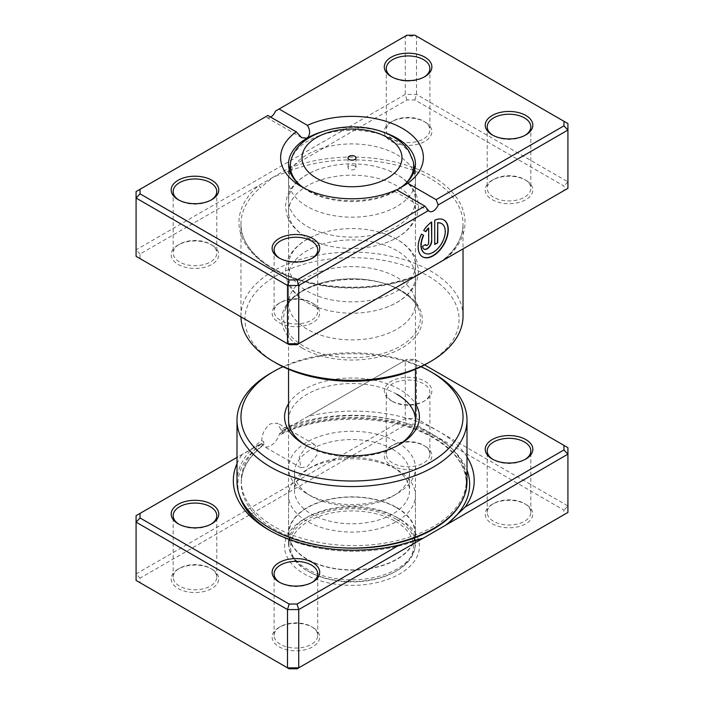 <?xml version="1.0" encoding="UTF-8"?>
<svg xmlns="http://www.w3.org/2000/svg" width="704" height="704" viewBox="0 0 704 704"><rect width="100%" height="100%" fill="white"/><g stroke="black" fill="none" stroke-linecap="round" stroke-linejoin="round"><path stroke-width="0.53" stroke-dasharray="3.52 2.64" d="M282.357 430.461A112.508 64.953 180 0 1 433.321 434.729A114.998 66.396 0 0 0 280.773 429.546L282.357 430.461L282.066 433.162L281.274 434.254L279.567 433.585A13.482 7.788 -60 0 1 270.679 445.738A13.482 7.788 -60 0 1 263.938 446.398A13.482 7.788 -60 0 1 261.677 443.546L237.002 457.406M280.773 429.546L277.702 423.21L270.679 423.711C265.082 427.812 262.09 433.426 261.712 440.554A114.998 66.396 0 0 0 237.002 481.677M307.138 444.761L314.389 444.391L317.469 448.782L316.818 455.409L307.138 466.778L300.898 467.738L299.2 457.142L307.138 444.761M466.998 481.677A114.998 66.396 0 0 0 433.321 434.729A112.508 64.953 180 0 1 466.268 480.656A112.508 64.953 180 0 1 396.818 540.672A112.508 64.953 180 0 1 274.208 526.583A112.508 64.953 180 0 1 241.252 480.656A112.508 64.953 180 0 1 263.718 441.716L263.833 444.787C248.917 456.377 241.384 469.19 241.252 483.226A112.508 64.953 180 0 1 263.938 444.11C263.982 445.21 263.261 445.06 261.782 443.661L261.677 443.546M424.934 537.178A115.896 66.915 180 0 1 271.814 531.678L268.602 529.822M492.932 459.413A21.806 12.593 0 0 0 493.61 459.818L492.202 459.008L493.61 459.818A21.806 12.593 0 0 0 524.454 459.818A21.806 12.593 0 0 0 525.122 459.413M392.656 401.535L391.257 400.726A23.795 13.737 180 0 1 391.257 381.304A23.795 13.737 180 0 1 424.908 381.304A23.795 13.737 180 0 1 424.908 400.726A23.795 13.737 180 0 1 391.257 400.726L392.656 401.535A21.806 12.593 0 0 0 423.509 401.535A21.806 12.593 0 0 0 429.889 392.63A21.806 12.593 0 0 0 423.509 383.724A21.806 12.593 0 0 0 399.731 380.996A21.806 12.593 0 0 0 386.267 392.63A21.806 12.593 0 0 0 392.656 401.535M279.822 582.454A21.806 12.593 0 0 0 280.491 582.859L279.092 582.05L280.491 582.859A21.806 12.593 0 0 0 311.344 582.859A21.806 12.593 0 0 0 312.013 582.454M178.878 524.172A21.806 12.593 0 0 0 179.546 524.577L178.147 523.767L179.546 524.577A21.806 12.593 0 0 0 210.39 524.577A21.806 12.593 0 0 0 211.068 524.172M311.344 626.569L312.743 627.378A23.795 13.737 0 0 0 279.092 627.378A23.795 13.737 0 0 0 279.092 646.809A23.795 13.737 0 0 0 312.743 646.809A23.795 13.737 0 0 0 312.743 627.378L311.344 626.569A21.806 12.593 180 0 1 317.733 635.474A21.806 12.593 180 0 1 304.269 647.108A21.806 12.593 180 0 1 280.491 644.38A21.806 12.593 180 0 1 274.111 635.474A21.806 12.593 180 0 1 280.491 626.569A21.806 12.593 180 0 1 311.344 626.569M524.454 503.527L525.853 504.337A23.795 13.737 0 0 0 492.202 504.337A23.795 13.737 0 0 0 492.202 523.767A23.795 13.737 0 0 0 525.853 523.767A23.795 13.737 0 0 0 525.853 504.337L524.454 503.527A21.806 12.593 180 0 1 530.842 512.433A21.806 12.593 180 0 1 517.378 524.066A21.806 12.593 180 0 1 493.61 521.338A21.806 12.593 180 0 1 487.221 512.433A21.806 12.593 180 0 1 493.61 503.527A21.806 12.593 180 0 1 524.454 503.527M423.509 445.245L424.908 446.054A23.795 13.737 0 0 0 391.257 446.054A23.795 13.737 0 0 0 391.257 465.485A23.795 13.737 0 0 0 424.908 465.485A23.795 13.737 0 0 0 424.908 446.054L423.509 445.245A21.806 12.593 180 0 1 429.889 454.15A21.806 12.593 180 0 1 416.425 465.784A21.806 12.593 180 0 1 392.656 463.056A21.806 12.593 180 0 1 386.267 454.15A21.806 12.593 180 0 1 392.656 445.245A21.806 12.593 180 0 1 423.509 445.245M210.39 568.286L211.798 569.096A23.795 13.737 0 0 0 178.147 569.096A23.795 13.737 0 0 0 178.147 588.526A23.795 13.737 0 0 0 211.798 588.526A23.795 13.737 0 0 0 211.798 569.096L210.39 568.286A21.806 12.593 180 0 1 216.779 577.192A21.806 12.593 180 0 1 203.315 588.826A21.806 12.593 180 0 1 179.546 586.098A21.806 12.593 180 0 1 173.158 577.192A21.806 12.593 180 0 1 179.546 568.286A21.806 12.593 180 0 1 210.39 568.286M305.774 445.245A63.448 36.634 0 0 0 307.138 446.054L304.33 444.435L307.138 446.054A63.448 36.634 0 0 0 396.862 446.054A63.448 36.634 0 0 0 398.226 445.245M288.552 403.762A67.417 38.922 180 0 1 399.67 389.391A67.417 38.922 180 0 1 415.448 403.762M396.862 394.249A63.448 36.634 0 0 0 327.721 386.311A63.448 36.634 0 0 0 288.552 420.156L288.552 467.914A63.448 36.634 180 0 1 327.721 434.069A63.448 36.634 180 0 1 396.862 442.006A63.448 36.634 180 0 1 415.448 467.914A63.448 36.634 180 0 1 396.862 493.812A63.448 36.634 180 0 1 307.138 493.812L307.138 493.812A63.448 36.634 180 0 1 288.552 467.914M396.862 517.29L399.67 518.91A67.417 38.922 0 0 0 304.33 518.91A67.417 38.922 0 0 0 304.33 573.954A67.417 38.922 0 0 0 399.67 573.954A67.417 38.922 0 0 0 399.67 518.91L396.862 517.29A63.448 36.634 180 0 1 415.448 543.198A63.448 36.634 180 0 1 376.279 577.034A63.448 36.634 180 0 1 307.138 569.096A63.448 36.634 180 0 1 288.552 543.198A63.448 36.634 180 0 1 307.138 517.29A63.448 36.634 180 0 1 396.862 517.29M279.567 433.585L285.498 429.405L405.275 360.254L405.275 418.537L136.083 573.954L136.083 580.43L140.052 582.718L140.052 578.142L406.921 424.063L414.85 424.063L563.948 510.145L563.948 514.721L297.079 668.8M259.389 444.479L136.083 515.671L136.083 573.954L140.052 578.142M424.574 364.918L414.85 359.304L406.921 359.304L308.238 416.275A120.437 69.538 180 0 1 466.998 456.975M406.921 359.304L405.275 360.254L416.495 360.254L567.917 447.674L567.917 505.956L416.495 418.537L405.275 418.537L406.921 424.063M414.85 359.304L416.495 360.254L416.495 418.537L414.85 424.063M563.948 514.721L567.917 512.433L567.917 505.956L563.948 510.145M237.002 463.61A120.437 69.538 180 0 1 242.255 454.37M289.15 668.8L140.052 582.718M270.679 373.208A114.998 66.396 180 0 1 433.321 373.208M421.045 366.714A111.038 64.108 0 0 0 282.955 366.714M308.238 416.275L285.498 429.405M261.712 440.554L263.718 441.716M354.807 165.977A3.969 2.288 0 0 0 350.486 165.484A3.969 2.288 0 0 0 348.031 167.596A3.969 2.288 0 0 0 349.193 169.215A3.969 2.288 0 0 0 353.514 169.708A3.969 2.288 0 0 0 355.969 167.596A3.969 2.288 0 0 0 354.807 165.977M396.862 154.642A63.448 36.634 180 0 1 415.439 179.986A63.448 36.634 180 0 1 415.448 180.55A63.448 36.634 180 0 1 376.279 214.394A63.448 36.634 180 0 1 307.138 206.448A63.448 36.634 180 0 1 288.552 180.55A63.448 36.634 180 0 1 288.561 179.986A63.448 36.634 180 0 1 328.17 146.599A63.448 36.634 180 0 1 396.862 154.642M392.656 449.293A57.499 33.194 180 0 1 409.499 472.771A57.499 33.194 180 0 1 392.656 496.241A57.499 33.194 180 0 1 311.344 496.241L307.138 493.812L311.344 496.241A57.499 33.194 180 0 1 294.501 472.771A57.499 33.194 180 0 1 329.991 442.094A57.499 33.194 180 0 1 392.656 449.293M392.656 467.104L392.656 467.104A57.499 33.194 180 0 1 409.499 490.574A57.499 33.194 180 0 1 374.009 521.25A57.499 33.194 180 0 1 311.344 514.052A57.499 33.194 180 0 1 294.501 490.574A57.499 33.194 180 0 1 311.344 467.104A57.499 33.194 180 0 1 392.656 467.104L396.862 469.533A63.448 36.634 180 0 1 415.448 495.431A63.448 36.634 180 0 1 376.279 529.276A63.448 36.634 180 0 1 307.138 521.338A63.448 36.634 180 0 1 288.552 495.431A63.448 36.634 180 0 1 307.138 469.533A63.448 36.634 180 0 1 396.862 469.533L392.656 467.104M396.862 507.575A63.448 36.634 180 0 1 415.448 533.482A63.448 36.634 180 0 1 376.279 567.327A63.448 36.634 180 0 1 307.138 559.381A63.448 36.634 180 0 1 288.552 533.482A63.448 36.634 180 0 1 327.721 499.638A63.448 36.634 180 0 1 396.862 507.575M396.581 507.742A63.052 36.406 180 0 1 415.052 533.482A63.052 36.406 180 0 1 376.13 567.116A63.052 36.406 180 0 1 307.419 559.222A63.052 36.406 180 0 1 288.948 533.482A63.052 36.406 180 0 1 327.87 499.849A63.052 36.406 180 0 1 396.581 507.742M396.581 519.394A63.052 36.406 180 0 1 415.052 545.134A63.052 36.406 180 0 1 396.59 570.874A63.052 36.406 180 0 1 307.419 570.874A63.052 36.406 180 0 1 307.41 570.874A63.052 36.406 180 0 1 288.948 545.134A63.052 36.406 180 0 1 327.87 511.5A63.052 36.406 180 0 1 396.581 519.394M395.463 521.338A61.468 35.49 180 0 1 395.463 571.525A61.468 35.49 180 0 1 308.537 571.525L307.419 570.874L308.537 571.525A61.468 35.49 180 0 1 308.537 521.338A61.468 35.49 180 0 1 395.463 521.338M307.138 329.182A63.448 36.634 180 0 1 288.552 303.274A63.448 36.634 180 0 1 289.696 296.331A63.448 36.634 180 0 1 333.406 268.25A63.448 36.634 180 0 1 396.862 277.367A63.448 36.634 180 0 1 414.304 296.331A63.448 36.634 180 0 1 415.448 303.274A63.448 36.634 180 0 1 376.279 337.119A63.448 36.634 180 0 1 307.138 329.182M289.15 344.696L140.052 258.614L140.052 254.038L258.579 185.601A1.98 1.338 49.7 0 1 260.216 187.862L273.486 176.994L406.921 99.959L414.85 99.959L563.948 186.041L563.948 190.617L445.421 259.054A1.98 1.338 -130.3 0 0 444.136 259.16L444.136 259.16A1.98 1.338 -130.3 0 0 443.784 259.996M441.602 223.582A17.028 9.83 -60 0 1 444.03 237.274A17.028 9.83 -60 0 1 432.951 252.146A17.028 9.83 -60 0 1 424.574 253.07M443.731 219.894A21.278 12.285 120 0 0 443.59 219.815A21.278 12.285 120 0 0 434.456 220.088L434.729 220.246M428.437 227.964L428.437 242.59A2.13 1.232 -60 0 1 426.932 245.194A2.13 1.232 -60 0 1 426.017 245.362M311.344 302.465L312.743 303.274A23.795 13.737 0 0 0 279.092 303.274A23.795 13.737 0 0 0 279.092 322.696A23.795 13.737 0 0 0 312.743 322.696A23.795 13.737 0 0 0 312.743 303.274L311.344 302.465A21.806 12.593 180 0 1 317.733 311.37A21.806 12.593 180 0 1 304.269 323.004A21.806 12.593 180 0 1 280.491 320.276A21.806 12.593 180 0 1 274.111 311.37A21.806 12.593 180 0 1 280.491 302.465A21.806 12.593 180 0 1 311.344 302.465M210.39 244.182L211.798 244.992A23.795 13.737 0 0 0 178.147 244.992A23.795 13.737 0 0 0 178.147 264.422A23.795 13.737 0 0 0 211.798 264.422A23.795 13.737 0 0 0 211.798 244.992L210.39 244.182A21.806 12.593 180 0 1 216.779 253.088A21.806 12.593 180 0 1 203.315 264.722A21.806 12.593 180 0 1 179.546 261.994A21.806 12.593 180 0 1 173.158 253.088A21.806 12.593 180 0 1 179.546 244.182A21.806 12.593 180 0 1 210.39 244.182M524.454 179.423L525.853 180.233A23.795 13.737 0 0 0 492.202 180.233A23.795 13.737 0 0 0 492.202 199.663A23.795 13.737 0 0 0 525.853 199.663A23.795 13.737 0 0 0 525.853 180.233L524.454 179.423A21.806 12.593 180 0 1 530.842 188.329A21.806 12.593 180 0 1 517.378 199.962A21.806 12.593 180 0 1 493.61 197.234A21.806 12.593 180 0 1 487.221 188.329A21.806 12.593 180 0 1 493.61 179.423A21.806 12.593 180 0 1 524.454 179.423M423.509 121.141L424.908 121.95A23.795 13.737 0 0 0 391.257 121.95A23.795 13.737 0 0 0 391.257 141.381A23.795 13.737 0 0 0 424.908 141.381A23.795 13.737 0 0 0 424.908 121.95L423.509 121.141A21.806 12.593 180 0 1 429.889 130.046A21.806 12.593 180 0 1 416.425 141.68A21.806 12.593 180 0 1 392.656 138.952A21.806 12.593 180 0 1 386.267 130.046A21.806 12.593 180 0 1 392.656 121.141A21.806 12.593 180 0 1 423.509 121.141M492.932 135.309A21.806 12.593 0 0 0 493.61 135.714L492.202 134.904L493.61 135.714A21.806 12.593 0 0 0 524.454 135.714A21.806 12.593 0 0 0 525.122 135.309M279.822 258.35A21.806 12.593 0 0 0 280.491 258.755L279.092 257.946L280.491 258.755A21.806 12.593 0 0 0 311.344 258.755A21.806 12.593 0 0 0 312.013 258.35M178.878 200.068A21.806 12.593 0 0 0 179.546 200.473L178.147 199.663L179.546 200.473A21.806 12.593 0 0 0 210.39 200.473A21.806 12.593 0 0 0 211.068 200.068M391.987 77.026A21.806 12.593 0 0 0 392.656 77.431L391.257 76.622L392.656 77.431A21.806 12.593 0 0 0 423.509 77.431A21.806 12.593 0 0 0 424.178 77.026M396.862 174.566A63.448 36.634 0 0 0 388.564 170.535A63.448 36.634 0 0 0 315.436 170.535A63.448 36.634 0 0 0 288.552 200.473A63.448 36.634 0 0 0 307.138 226.371A63.448 36.634 0 0 0 376.279 234.318A63.448 36.634 0 0 0 415.448 200.473A63.448 36.634 0 0 0 396.862 174.566M396.862 185.9A63.448 36.634 0 0 0 327.721 177.962A63.448 36.634 0 0 0 288.552 211.807A63.448 36.634 0 0 0 307.138 237.706A63.448 36.634 0 0 0 315.436 241.745A63.448 36.634 0 0 0 388.564 241.745A63.448 36.634 0 0 0 415.448 211.807A63.448 36.634 0 0 0 396.862 185.9M396.862 239.325A63.448 36.634 0 0 0 388.564 235.286A63.448 36.634 0 0 0 315.436 235.286A63.448 36.634 0 0 0 288.552 265.232A63.448 36.634 0 0 0 307.138 291.13A63.448 36.634 0 0 0 376.279 299.077A63.448 36.634 0 0 0 415.448 265.232A63.448 36.634 0 0 0 396.862 239.325M396.862 250.659A63.448 36.634 0 0 0 327.721 242.722A63.448 36.634 0 0 0 288.552 276.558A63.448 36.634 0 0 0 307.138 302.465A63.448 36.634 0 0 0 315.436 306.504A63.448 36.634 0 0 0 388.564 306.504A63.448 36.634 0 0 0 415.448 276.558A63.448 36.634 0 0 0 396.862 250.659M276.285 363.176A107.07 61.82 180 0 1 276.294 275.748A107.07 61.82 180 0 1 427.706 275.757A107.07 61.82 180 0 1 427.715 363.176M463.038 316.228A111.038 64.108 0 0 0 430.514 270.899A111.038 64.108 0 0 0 427.662 269.306A111.038 64.108 0 0 0 307.683 257.444A111.038 64.108 0 0 0 240.962 316.228A111.038 64.108 0 0 0 240.97 316.879M396.862 189.948C393.65 191.629 393.554 191.567 396.554 189.763C393.554 191.567 393.65 191.629 396.862 189.948A63.448 36.634 0 0 1 307.138 189.948L301.523 186.71L307.138 189.948A63.448 36.634 0 0 1 304.498 188.329M382.448 131.903A63.448 36.634 0 0 0 321.552 131.903M563.948 190.617L567.917 188.329L567.917 181.852L416.495 94.433L405.275 94.433L136.083 249.85L136.083 191.567L267.881 115.474M140.052 254.038L136.083 249.85L136.083 256.326L140.052 258.614M270.679 117.093A7.929 4.576 -60 0 1 266.719 117.489A7.929 4.576 -60 0 1 265.822 116.662M275.537 111.056L405.275 36.15L416.495 36.15L567.917 123.57L567.917 181.852L563.948 186.041M406.921 99.959L405.275 94.433L405.275 36.15L406.921 35.2M414.85 99.959L416.495 94.433L416.495 36.15L414.85 35.2M445.421 259.054A113.018 65.252 0 0 0 431.913 176.185A113.018 65.252 0 0 0 288.385 168.388A1.98 0.915 68.5 0 1 289.502 170.958L273.486 176.994L258.579 185.601A113.018 65.252 0 0 0 272.087 268.47A113.018 65.252 0 0 0 415.606 276.258L297.079 344.696M425.427 244.323L422.69 246.224M422.418 246.066A6.389 3.687 120 0 0 423.738 248.987A6.389 3.687 120 0 0 423.878 249.066M431.446 221.822A21.278 12.285 120 0 0 423.421 230.287L423.702 230.454M423.421 230.287L425.85 231.686M421.3 233.974L421.3 233.974A21.278 12.285 120 0 0 422.303 256.678A21.278 12.285 120 0 0 422.444 256.758M434.456 220.088L434.729 244.49M415.606 276.258A1.98 0.915 -111.5 0 0 414.885 276.038L414.885 276.038A1.98 0.915 -111.5 0 0 414.498 276.91M282.066 433.162A112.508 64.953 180 0 1 433.321 437.29A112.508 64.953 180 0 1 466.268 483.226A112.508 64.953 180 0 1 461.287 502.339M341.414 547.791A112.508 64.953 180 0 1 274.208 529.153A112.508 64.953 180 0 1 241.252 483.226L241.252 480.656M425.374 536.976C404.457 546.304 380.829 551.082 354.49 551.302C322.467 551.153 294.914 544.614 271.814 531.678L271.814 531.678A115.896 66.915 180 0 1 270.239 530.754M239.351 495.035A115.896 66.915 180 0 1 261.782 443.661M282.594 431.561A115.896 66.915 180 0 1 435.714 437.052A115.896 66.915 180 0 1 466.998 470.131M290.77 161.524A61.706 35.622 180 0 1 331.962 132.229A61.706 35.622 180 0 1 395.63 140.738A61.706 35.622 180 0 1 413.23 161.524M404.791 184.36A61.706 35.622 180 0 1 308.37 191.118A61.706 35.622 180 0 1 299.209 184.36M302.298 348.154A70.286 40.577 0 0 0 401.702 348.154A70.286 40.577 0 0 0 401.702 290.77A70.286 40.577 0 0 0 302.298 290.77A70.286 40.577 0 0 0 302.298 348.154M400.347 290.356A68.367 39.468 180 0 1 419.126 310.79A68.367 39.468 180 0 1 384.058 353.126A68.367 39.468 180 0 1 303.653 346.174A68.367 39.468 180 0 1 284.874 310.79A68.367 39.468 180 0 1 331.962 280.526A68.367 39.468 180 0 1 400.347 290.356M289.502 170.958A111.038 64.108 180 0 1 430.514 178.614A111.038 64.108 180 0 1 463.038 223.942A111.038 64.108 180 0 1 443.881 259.934M414.339 276.998A111.038 64.108 180 0 1 273.486 269.271A111.038 64.108 180 0 1 240.962 223.942A111.038 64.108 180 0 1 260.216 187.862M314.389 444.391L277.702 423.21M466.268 480.656L466.268 483.226C465.951 466.013 455.101 451 433.726 438.196C394.689 414.568 323.902 412.72 281.274 434.254M280.491 626.569L279.092 627.378M493.61 503.527L492.202 504.337M392.656 445.245L391.257 446.054M179.546 568.286L178.147 569.096M307.138 517.29L304.33 518.91M487.221 512.433L487.221 450.912M386.267 454.15L386.267 392.63M274.111 635.474L274.111 573.954M173.158 577.192L173.158 515.671M288.552 543.198L288.552 420.156M415.448 543.198L415.448 467.914M216.779 577.192L216.779 515.671M317.733 635.474L317.733 573.954M429.889 454.15L429.889 392.63M530.842 512.433L530.842 450.912M396.862 446.054L399.67 444.435M210.39 524.577L211.798 523.767M311.344 582.859L312.743 582.05M423.509 401.535L424.908 400.726M524.454 459.818L525.853 459.008M271.814 531.678L268.594 529.822M300.898 467.738L263.938 446.398M348.031 167.596L348.031 157.881M415.439 179.986L414.656 169.822M415.448 180.55L415.448 369.257M392.656 496.241L396.862 493.812M409.499 472.771L409.499 490.574M415.448 495.431L415.448 533.482M288.552 495.431L288.552 533.482M311.344 467.104L307.138 469.533M294.501 472.771L294.501 490.574M288.552 180.55L288.552 369.257M415.052 533.482L415.052 545.134M395.463 571.525L396.59 570.874M288.948 533.482L288.948 545.134M288.561 179.986L289.344 169.822M355.969 167.596L355.969 157.881M414.304 296.331L419.126 310.79C416.574 303.239 410.432 296.604 400.708 290.866C365.288 268.048 291.579 281.574 284.874 310.79L289.696 296.331M438.61 262.988L444.136 259.16C456.65 248.336 462.95 236.606 463.038 223.942L463.038 248.882M280.491 302.465L279.092 303.274M179.546 244.182L178.147 244.992M493.61 179.423L492.202 180.233M392.656 121.141L391.257 121.95M315.436 241.745L306.794 237.538C299.112 233.147 293.339 227.647 289.45 221.038L287.1 215.926L285.375 206.272L287.109 196.328L289.458 191.233C294.87 182.222 303.53 175.322 315.436 170.535M388.564 170.535L397.206 174.742C404.87 179.124 410.652 184.615 414.533 191.215L416.882 196.302L418.625 206.254L416.909 215.908L414.559 221.012C409.147 230.032 400.479 236.949 388.564 241.745M315.436 306.504L306.794 302.298C299.112 297.906 293.339 292.406 289.45 285.789L287.1 280.685L285.375 271.031L287.109 261.078L289.458 255.992C294.87 246.981 303.53 240.082 315.436 235.286M388.564 235.286L397.206 239.492C404.87 243.874 410.652 249.366 414.533 255.974L416.882 261.061L418.625 271.005L416.909 280.667L414.559 285.771C409.147 294.791 400.479 301.708 388.564 306.504M274.111 249.85L274.111 311.37M173.158 191.567L173.158 253.088M487.221 126.808L487.221 188.329M386.267 68.526L386.267 130.046M288.552 211.807L288.552 265.232M288.552 164.041L288.552 200.473M288.552 276.558L288.552 303.274M415.448 276.558L415.448 303.274M415.448 164.041L415.448 200.473M415.448 211.807L415.448 265.232M240.962 316.228L240.962 223.942C240.214 249.058 269.984 274.27 312.787 283.114C348.841 290.294 382.879 287.936 414.885 276.038L422.426 272.325M429.889 68.526L429.889 130.046M530.842 126.808L530.842 188.329M216.779 191.567L216.779 253.088M317.733 249.85L317.733 311.37M301.699 137.685L266.719 117.489M429.352 211.385L394.372 191.189M423.509 77.431L424.908 76.622M210.39 200.473L211.798 199.663M311.344 258.755L312.743 257.946M524.454 135.714L525.853 134.904"/><path stroke-width="1.06" d="M424.934 537.178L298.725 609.567L298.725 667.85L567.917 512.433L567.917 454.15L425.374 536.976M237.002 457.406L140.052 513.383L140.052 517.959L289.15 604.041L297.079 604.041L399.282 545.037L422.022 538.384M399.282 545.037A120.437 69.538 180 0 1 268.602 529.822A120.437 69.538 180 0 1 268.594 529.822A120.437 69.538 180 0 1 237.002 463.61M492.202 459.008L492.202 459.008A23.795 13.737 180 0 1 492.202 439.578A23.795 13.737 180 0 1 525.853 439.578A23.795 13.737 180 0 1 525.853 459.008A23.795 13.737 180 0 1 492.202 459.008M525.122 459.413A21.806 12.593 0 0 0 530.842 450.912A21.806 12.593 0 0 0 524.454 442.006A21.806 12.593 0 0 0 500.685 439.278A21.806 12.593 0 0 0 487.221 450.912A21.806 12.593 0 0 0 492.932 459.413M279.092 582.05L279.092 582.05A23.795 13.737 180 0 1 279.092 562.619A23.795 13.737 180 0 1 312.743 562.619A23.795 13.737 180 0 1 312.743 582.05A23.795 13.737 180 0 1 279.092 582.05M312.013 582.454A21.806 12.593 0 0 0 317.733 573.954A21.806 12.593 0 0 0 311.344 565.048A21.806 12.593 0 0 0 287.575 562.32A21.806 12.593 0 0 0 274.111 573.954A21.806 12.593 0 0 0 279.822 582.454M178.147 523.767L178.147 523.767A23.795 13.737 180 0 1 178.147 504.337A23.795 13.737 180 0 1 211.798 504.337A23.795 13.737 180 0 1 211.798 523.767A23.795 13.737 180 0 1 178.147 523.767M211.068 524.172A21.806 12.593 0 0 0 216.779 515.671A21.806 12.593 0 0 0 210.39 506.766A21.806 12.593 0 0 0 186.622 504.038A21.806 12.593 0 0 0 173.158 515.671A21.806 12.593 0 0 0 178.878 524.172M415.448 403.762A67.417 38.922 180 0 1 399.67 444.435A67.417 38.922 180 0 1 304.33 444.435L304.33 444.435A67.417 38.922 180 0 1 288.552 403.762M288.552 369.257L288.552 420.156A63.448 36.634 0 0 0 305.774 445.245M273.486 462.246A111.038 64.108 0 0 0 430.514 462.246A111.038 64.108 0 0 0 430.514 371.589L433.321 373.208A114.998 66.396 180 0 1 466.998 420.156A114.998 66.396 180 0 1 396.009 481.492A114.998 66.396 180 0 1 270.679 467.104A114.998 66.396 180 0 1 237.002 420.156A114.998 66.396 180 0 1 270.679 373.208L273.486 371.589A111.038 64.108 0 0 0 273.486 462.246M237.002 420.156L237.002 481.677A114.998 66.396 0 0 0 270.679 528.625A114.998 66.396 0 0 0 396.009 543.013A114.998 66.396 0 0 0 466.998 481.677L466.998 420.156M466.998 456.975A120.437 69.538 180 0 1 465.265 506.942L563.948 449.962L563.948 445.386L424.574 364.918M140.052 517.959L136.083 522.148L136.083 580.43L287.505 667.85L298.725 667.85L297.079 668.8L289.15 668.8L287.505 667.85L287.505 609.567L136.083 522.148L136.083 515.671L140.052 513.383M297.079 604.041L298.725 609.567L287.505 609.567L289.15 604.041M563.948 445.386L567.917 447.674L567.917 454.15L563.948 449.962M433.321 373.208L430.514 371.589A111.038 64.108 0 0 0 421.045 366.714M282.955 366.714A111.038 64.108 0 0 0 273.486 371.589M398.226 445.245A63.448 36.634 0 0 0 415.448 420.156A63.448 36.634 0 0 0 396.862 394.249M448.14 523.301L465.265 506.942M354.807 156.262A3.969 2.288 0 0 0 350.486 155.769A3.969 2.288 0 0 0 348.031 157.881A3.969 2.288 0 0 0 349.193 159.5A3.969 2.288 0 0 0 353.514 160.002A3.969 2.288 0 0 0 355.969 157.881A3.969 2.288 0 0 0 354.807 156.262M445.421 259.054L414.498 276.936A111.038 64.108 180 0 1 414.339 276.998M443.784 259.996A1.98 1.338 -130.3 0 0 443.784 260.022L415.615 276.258A1.98 0.915 -111.5 0 0 415.606 276.258A113.018 65.252 0 0 0 415.615 276.258M424.574 253.07A17.028 9.83 -60 0 1 424.433 252.991A17.028 9.83 -60 0 1 423.438 235.215L423.72 235.374A17.028 9.83 120 0 0 424.714 253.15A17.028 9.83 120 0 0 433.224 252.305A17.028 9.83 120 0 0 444.347 237.301A17.028 9.83 120 0 0 441.742 223.661A17.028 9.83 120 0 0 437.738 222.913L437.738 242.748L434.729 244.49L434.729 220.246A21.278 12.285 -60 0 1 443.872 219.974A21.278 12.285 -60 0 1 447.128 237.028A21.278 12.285 -60 0 1 433.224 255.781A21.278 12.285 -60 0 1 422.585 256.837A21.278 12.285 -60 0 1 421.573 234.133L423.72 235.374M422.444 256.758A21.278 12.285 120 0 0 432.951 255.622A21.278 12.285 120 0 0 446.811 236.993A21.278 12.285 120 0 0 443.731 219.894M431.719 241.014A6.389 3.687 -60 0 1 427.205 248.829A6.389 3.687 -60 0 1 424.019 249.146A6.389 3.687 -60 0 1 422.69 246.224L425.7 244.49A2.13 1.232 120 0 0 426.149 245.467A2.13 1.232 120 0 0 427.205 245.362A2.13 1.232 120 0 0 428.71 242.748L428.71 228.122A17.028 9.83 120 0 0 425.85 231.686L423.702 230.454A21.278 12.285 -60 0 1 431.719 221.989L431.719 241.014L431.446 222.182M423.878 249.066A6.389 3.687 120 0 0 426.932 248.67A6.389 3.687 120 0 0 431.446 240.847M426.017 245.362A2.13 1.232 -60 0 1 425.867 245.3A2.13 1.232 -60 0 1 425.454 244.631M492.202 134.904L492.202 134.904A23.795 13.737 180 0 1 492.202 115.474A23.795 13.737 180 0 1 525.853 115.474A23.795 13.737 180 0 1 525.853 134.904A23.795 13.737 180 0 1 492.202 134.904M525.122 135.309A21.806 12.593 0 0 0 530.842 126.808A21.806 12.593 0 0 0 524.454 117.902A21.806 12.593 0 0 0 500.685 115.174A21.806 12.593 0 0 0 487.221 126.808A21.806 12.593 0 0 0 492.932 135.309M279.092 257.946L279.092 257.946A23.795 13.737 180 0 1 279.092 238.515A23.795 13.737 180 0 1 312.743 238.515A23.795 13.737 180 0 1 312.743 257.946A23.795 13.737 180 0 1 279.092 257.946M312.013 258.35A21.806 12.593 0 0 0 317.733 249.85A21.806 12.593 0 0 0 311.344 240.944A21.806 12.593 0 0 0 287.575 238.216A21.806 12.593 0 0 0 274.111 249.85A21.806 12.593 0 0 0 279.822 258.35M178.147 199.663L178.147 199.663A23.795 13.737 180 0 1 178.147 180.233A23.795 13.737 180 0 1 211.798 180.233A23.795 13.737 180 0 1 211.798 199.663A23.795 13.737 180 0 1 178.147 199.663M211.068 200.068A21.806 12.593 0 0 0 216.779 191.567A21.806 12.593 0 0 0 210.39 182.662A21.806 12.593 0 0 0 186.622 179.934A21.806 12.593 0 0 0 173.158 191.567A21.806 12.593 0 0 0 178.878 200.068M391.257 76.622L391.257 76.622A23.795 13.737 180 0 1 391.257 57.191A23.795 13.737 180 0 1 424.908 57.191A23.795 13.737 180 0 1 424.908 76.622A23.795 13.737 180 0 1 391.257 76.622M424.178 77.026A21.806 12.593 0 0 0 429.889 68.526A21.806 12.593 0 0 0 423.509 59.62A21.806 12.593 0 0 0 399.731 56.892A21.806 12.593 0 0 0 386.267 68.526A21.806 12.593 0 0 0 391.987 77.026M430.514 361.557L427.715 363.176A107.07 61.82 180 0 1 276.294 363.176L273.486 361.557A111.038 64.108 0 0 0 430.514 361.557A111.038 64.108 0 0 0 463.038 316.228L463.038 248.882M396.554 189.763A71.377 41.21 180 0 1 301.523 186.71L301.523 186.71A71.377 41.21 180 0 1 296.234 131.842L267.881 115.474L140.052 189.279L140.052 193.855L289.15 279.937L297.079 279.937L424.908 206.14L396.554 189.763M407.766 183.286L436.119 199.663L563.948 125.858L563.948 121.282L414.85 35.2L406.921 35.2L279.092 108.997L307.446 125.374A71.377 41.21 180 0 1 402.477 128.427A71.377 41.21 180 0 1 407.766 183.286L396.862 189.948A63.448 36.634 0 0 0 415.448 164.041A63.448 36.634 0 0 0 396.862 138.142A63.448 36.634 0 0 0 382.448 131.903M321.552 131.903A63.448 36.634 0 0 0 307.138 138.142A63.448 36.634 0 0 0 288.552 164.041A63.448 36.634 0 0 0 304.498 188.329M140.052 193.855L136.083 198.044L136.083 256.326L287.505 343.746L298.725 343.746L567.917 188.329L567.917 130.046L438.178 204.952A7.929 4.576 -60 0 1 429.352 211.385A7.929 4.576 -60 0 1 428.463 210.558L298.725 285.463L287.505 285.463L136.083 198.044L136.083 191.567L140.052 189.279M289.15 279.937L287.505 285.463L287.505 343.746L289.15 344.696L297.079 344.696L298.725 343.746L298.725 285.463L297.079 279.937M279.092 108.997L275.537 111.056A7.929 4.576 -60 0 1 270.679 117.093M563.948 121.282L567.917 123.57L567.917 130.046L563.948 125.858M240.97 316.879A111.038 64.108 0 0 0 273.486 361.557L276.285 363.176A107.07 61.82 180 0 1 276.285 363.176M296.234 131.842L301.699 137.685L307.138 138.142C310.35 134.71 310.446 130.451 307.446 125.374M438.178 204.952L436.119 199.663M424.908 206.14L428.463 210.558M425.568 231.528A17.028 9.83 -60 0 1 428.437 227.964L428.71 228.122M423.438 235.215L421.573 234.133M434.729 244.165L437.738 242.748M437.466 242.59L437.738 222.913M437.466 222.754A17.028 9.83 -60 0 1 441.461 223.502A17.028 9.83 -60 0 1 441.602 223.582M461.287 502.339A112.508 64.953 180 0 1 341.414 547.791M270.239 530.754A115.896 66.915 180 0 1 239.351 495.035M466.998 470.131A115.896 66.915 180 0 1 445.227 525.457M316.659 178.288A49.984 28.855 0 0 0 387.341 178.288A49.984 28.855 0 0 0 387.341 137.474A49.984 28.855 0 0 0 316.659 137.474A49.984 28.855 0 0 0 316.659 178.288M414.656 169.822L413.23 161.524A61.706 35.622 180 0 1 404.791 184.36M299.209 184.36A61.706 35.622 180 0 1 290.77 161.524L289.344 169.822M413.23 161.524L408.822 151.052C405.046 145.358 399.872 140.642 393.29 136.884C360.166 117.04 297.686 127.494 290.77 161.524M415.448 369.257L415.448 420.156"/></g></svg>
